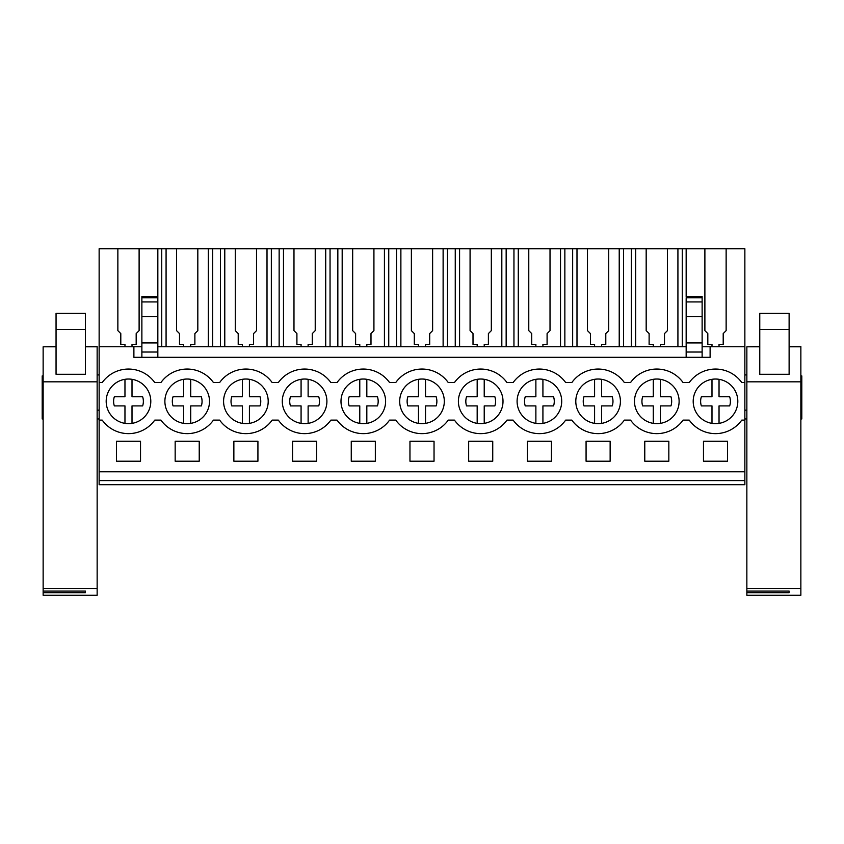 <?xml version="1.0" encoding="UTF-8"?>
<svg xmlns="http://www.w3.org/2000/svg" width="844" height="844" viewBox="0 0 844 844"><rect width="100%" height="100%" fill="white"/><g stroke="black" fill="none" stroke-linecap="round" stroke-linejoin="round"><path stroke-width="1.27" d="M99.138 480.605L744.862 480.605L744.862 484.699L99.138 484.699L99.138 346.747L133.89 346.747L133.89 357.318L710.11 357.318L710.11 346.747L744.862 346.747L744.862 382.554L741.77 382.554A32.283 32.283 0 0 0 689.253 382.554L683.07 382.554A32.283 32.283 0 0 0 630.552 382.554L624.36 382.554A32.283 32.283 0 0 0 571.842 382.554L565.659 382.554A32.283 32.283 0 0 0 513.141 382.554L506.959 382.554A32.283 32.283 0 0 0 454.441 382.554L448.259 382.554A32.283 32.283 0 0 0 395.741 382.554L389.559 382.554A32.283 32.283 0 0 0 337.041 382.554L330.859 382.554A32.283 32.283 0 0 0 278.341 382.554L272.158 382.554A32.283 32.283 0 0 0 219.64 382.554L213.448 382.554A32.283 32.283 0 0 0 160.93 382.554L154.747 382.554A32.283 32.283 0 0 0 102.23 382.554L99.138 382.554M124.965 346.747L124.965 344.405L120.797 344.405L120.797 333.58L117.865 330.637L117.865 248.716L99.138 248.716L99.138 346.747M99.138 471.785L744.862 471.785L744.862 382.554M703.474 441.254L703.474 461.214L727.539 461.214L727.539 441.254L703.474 441.254M351.262 441.254L351.262 461.214L375.337 461.214L375.337 441.254L351.262 441.254M668.838 461.214L668.838 441.254L644.774 441.254L644.774 461.214L668.838 461.214M610.138 461.214L610.138 441.254L586.074 441.254L586.074 461.214L610.138 461.214M199.226 461.214L199.226 441.254L175.162 441.254L175.162 461.214L199.226 461.214M316.627 461.214L316.627 441.254L292.562 441.254L292.562 461.214L316.627 461.214M434.038 461.214L409.962 461.214L409.962 441.254L434.038 441.254L434.038 461.214M492.738 461.214L492.738 441.254L468.663 441.254L468.663 461.214L492.738 461.214M233.862 441.254L233.862 461.214L257.926 461.214L257.926 441.254L233.862 441.254M551.438 461.214L551.438 441.254L527.373 441.254L527.373 461.214L551.438 461.214M116.461 441.254L140.526 441.254L140.526 461.214L116.461 461.214L116.461 441.254M99.138 420.122L102.23 420.122A32.283 32.283 0 0 0 154.747 420.122L160.93 420.122A32.283 32.283 0 0 0 213.448 420.122L219.64 420.122A32.283 32.283 0 0 0 272.158 420.122L278.341 420.122A32.283 32.283 0 0 0 330.859 420.122L337.041 420.122A32.283 32.283 0 0 0 389.559 420.122L395.741 420.122A32.283 32.283 0 0 0 448.259 420.122L454.441 420.122A32.283 32.283 0 0 0 506.959 420.122L513.141 420.122A32.283 32.283 0 0 0 565.659 420.122L571.842 420.122A32.283 32.283 0 0 0 624.36 420.122L630.552 420.122A32.283 32.283 0 0 0 683.07 420.122L689.253 420.122A32.283 32.283 0 0 0 741.77 420.122L744.862 420.122M110.912 387.607A22.303 22.303 0 0 1 142.225 383.767A22.303 22.303 0 0 1 146.065 415.079A22.303 22.303 0 0 1 114.763 418.919A22.303 22.303 0 0 1 110.912 387.607M521.824 387.607A22.303 22.303 0 0 1 553.136 383.767A22.303 22.303 0 0 1 556.977 415.079A22.303 22.303 0 0 1 525.675 418.919A22.303 22.303 0 0 1 521.824 387.607M263.476 415.079A22.303 22.303 0 0 1 232.163 418.919A22.303 22.303 0 0 1 228.313 387.607A22.303 22.303 0 0 1 259.625 383.767A22.303 22.303 0 0 1 263.476 415.079M169.612 387.607A22.303 22.303 0 0 1 200.925 383.767A22.303 22.303 0 0 1 204.775 415.079A22.303 22.303 0 0 1 173.463 418.919A22.303 22.303 0 0 1 169.612 387.607M380.876 415.079A22.303 22.303 0 0 1 349.564 418.919A22.303 22.303 0 0 1 345.723 387.607A22.303 22.303 0 0 1 377.036 383.767A22.303 22.303 0 0 1 380.876 415.079M322.176 415.079A22.303 22.303 0 0 1 290.863 418.919A22.303 22.303 0 0 1 287.023 387.607A22.303 22.303 0 0 1 318.325 383.767A22.303 22.303 0 0 1 322.176 415.079M639.224 387.607A22.303 22.303 0 0 1 670.537 383.767A22.303 22.303 0 0 1 674.388 415.079A22.303 22.303 0 0 1 643.075 418.919A22.303 22.303 0 0 1 639.224 387.607M733.088 415.079A22.303 22.303 0 0 1 701.775 418.919A22.303 22.303 0 0 1 697.935 387.607A22.303 22.303 0 0 1 729.237 383.767A22.303 22.303 0 0 1 733.088 415.079M439.576 415.079A22.303 22.303 0 0 1 408.264 418.919A22.303 22.303 0 0 1 404.424 387.607A22.303 22.303 0 0 1 435.736 383.767A22.303 22.303 0 0 1 439.576 415.079M463.124 387.607A22.303 22.303 0 0 1 494.436 383.767A22.303 22.303 0 0 1 498.276 415.079A22.303 22.303 0 0 1 466.964 418.919A22.303 22.303 0 0 1 463.124 387.607M615.687 415.079A22.303 22.303 0 0 1 584.375 418.919A22.303 22.303 0 0 1 580.524 387.607A22.303 22.303 0 0 1 611.837 383.767A22.303 22.303 0 0 1 615.687 415.079M133.89 346.747L141.876 346.747M157.839 346.747L686.161 346.747M702.124 346.747L710.11 346.747M682.258 346.747L682.258 248.716L744.862 248.716L744.862 346.747M117.865 248.716L157.839 248.716L157.839 357.318M682.258 248.716L157.839 248.716M744.862 471.785L744.862 480.605M99.138 374.926L97.144 374.926L97.144 358.278M42.2 375.928L43.139 375.918L42.2 375.928L42.2 409.14L43.139 409.15L42.2 409.14L42.2 418.951L43.139 418.951M99.138 410.152L97.144 410.152M99.138 418.951L97.144 418.951L97.144 503.562M686.161 248.716L686.161 296.529L702.124 296.529L702.124 357.318M677.922 248.716L677.922 346.747M660.324 346.747L660.324 344.405L664.492 344.405L664.492 333.58L667.435 330.637L667.435 248.716M646.177 248.716L646.177 330.637L649.12 333.58L649.12 344.405L653.288 344.405L653.288 346.747M635.69 248.716L635.69 346.747M631.354 346.747L631.354 248.716M623.558 346.747L623.558 248.716M619.222 248.716L619.222 346.747M601.624 346.747L601.624 344.405L605.792 344.405L605.792 333.58L608.735 330.637L608.735 248.716M587.477 248.716L587.477 330.637L590.42 333.58L590.42 344.405L594.587 344.405L594.587 346.747M576.99 248.716L576.99 346.747M572.654 346.747L572.654 248.716M564.858 346.747L564.858 248.716M560.521 248.716L560.521 346.747M542.924 346.747L542.924 344.405L547.091 344.405L547.091 333.58L550.024 330.637L550.024 248.716M528.777 248.716L528.777 330.637L531.709 333.58L531.709 344.405L535.877 344.405L535.877 346.747M518.279 248.716L518.279 346.747M513.954 346.747L513.954 248.716M506.157 346.747L506.157 248.716M501.821 248.716L501.821 346.747M484.224 346.747L484.224 344.405L488.391 344.405L488.391 333.58L491.324 330.637L491.324 248.716M470.076 248.716L470.076 330.637L473.009 333.58L473.009 344.405L477.176 344.405L477.176 346.747M459.579 248.716L459.579 346.747M455.254 346.747L455.254 248.716M447.457 346.747L447.457 248.716M443.121 248.716L443.121 346.747M425.524 346.747L425.524 344.405L429.691 344.405L429.691 333.58L432.624 330.637L432.624 248.716M411.376 248.716L411.376 330.637L414.309 333.58L414.309 344.405L418.476 344.405L418.476 346.747M400.879 248.716L400.879 346.747M396.543 346.747L396.543 248.716M388.746 346.747L388.746 248.716M384.421 248.716L384.421 346.747M366.823 346.747L366.823 344.405L370.991 344.405L370.991 333.58L373.924 330.637L373.924 248.716M352.676 248.716L352.676 330.637L355.609 333.58L355.609 344.405L359.776 344.405L359.776 346.747M342.179 248.716L342.179 346.747M337.843 346.747L337.843 248.716M330.046 346.747L330.046 248.716M325.721 248.716L325.721 346.747M308.123 346.747L308.123 344.405L312.291 344.405L312.291 333.58L315.223 330.637L315.223 248.716M293.976 248.716L293.976 330.637L296.909 333.58L296.909 344.405L301.076 344.405L301.076 346.747M283.478 248.716L283.478 346.747M279.142 346.747L279.142 248.716M271.346 346.747L271.346 248.716M267.01 248.716L267.01 346.747M249.413 346.747L249.413 344.405L253.58 344.405L253.58 333.58L256.523 330.637L256.523 248.716M235.265 248.716L235.265 330.637L238.208 333.58L238.208 344.405L242.376 344.405L242.376 346.747M224.778 248.716L224.778 346.747M220.442 346.747L220.442 248.716M212.646 346.747L212.646 248.716M208.31 248.716L208.31 346.747M190.712 346.747L190.712 344.405L194.88 344.405L194.88 333.58L197.823 330.637L197.823 248.716M176.565 248.716L176.565 330.637L179.508 333.58L179.508 344.405L183.675 344.405L183.675 346.747M166.078 248.716L166.078 346.747M161.742 346.747L161.742 248.716M139.112 248.716L139.112 330.637L136.179 333.58L136.179 344.405L132.012 344.405L132.012 346.747M157.839 296.529L141.876 296.529L141.876 357.318M702.124 316.711L686.161 316.711L686.161 357.318M686.161 316.711L686.161 298.554M726.135 248.716L726.135 330.637L723.202 333.58L723.202 344.405L719.035 344.405L719.035 346.747M704.888 248.716L704.888 330.637L707.821 333.58L707.821 344.405L711.988 344.405L711.988 346.747M746.856 374.926L744.862 374.926M801.8 375.928L800.861 375.918L801.8 375.928L801.8 409.14L800.861 409.15L801.8 409.14L801.8 418.951L800.861 418.951M746.856 410.152L744.862 410.152M746.856 418.951L744.862 418.951M686.161 352.032L702.124 352.032M141.876 352.032L157.839 352.032M141.876 342.928L157.839 342.928M686.161 342.928L702.124 342.928M124.965 423.371L124.965 405.901L114.33 405.901A14.875 14.875 0 0 1 114.33 396.775L124.965 396.775L124.965 379.315M132.012 379.315L132.012 396.775L142.647 396.775A14.875 14.875 0 0 1 142.647 405.901L132.012 405.901L132.012 423.371M114.33 396.775L124.965 396.775M183.675 423.371L183.675 405.901L173.041 405.901A14.875 14.875 0 0 1 173.041 396.775L183.675 396.775L183.675 379.315M190.712 379.315L190.712 396.775L201.347 396.775A14.875 14.875 0 0 1 201.347 405.901L190.712 405.901L190.712 423.371M173.041 396.775L183.675 396.775M201.347 405.901L190.712 405.901M242.376 423.371L242.376 405.901L231.741 405.901A14.875 14.875 0 0 1 231.741 396.775L242.376 396.775L242.376 379.315M249.413 379.315L249.413 396.775L260.047 396.775A14.875 14.875 0 0 1 260.047 405.901L249.413 405.901L249.413 423.371M231.741 396.775L242.376 396.775M301.076 423.371L301.076 405.901L290.442 405.901A14.875 14.875 0 0 1 290.442 396.775L301.076 396.775L301.076 379.315M308.123 379.315L308.123 396.775L318.758 396.775A14.875 14.875 0 0 1 318.758 405.901L308.123 405.901L308.123 423.371M290.442 396.775L301.076 396.775M359.776 423.371L359.776 405.901L349.142 405.901A14.875 14.875 0 0 1 349.142 396.775L359.776 396.775L359.776 379.315M366.823 379.315L366.823 396.775L377.458 396.775A14.875 14.875 0 0 1 377.458 405.901L366.823 405.901L366.823 423.371M349.142 396.775L359.776 396.775M418.476 423.371L418.476 405.901L407.842 405.901A14.875 14.875 0 0 1 407.842 396.775L418.476 396.775L418.476 379.315M425.524 379.315L425.524 396.775L436.158 396.775A14.875 14.875 0 0 1 436.158 405.901L425.524 405.901L425.524 423.371M407.842 396.775L418.476 396.775M477.176 423.371L477.176 405.901L466.542 405.901A14.875 14.875 0 0 1 466.542 396.775L477.176 396.775L477.176 379.315M484.224 379.315L484.224 396.775L494.858 396.775A14.875 14.875 0 0 1 494.858 405.901L484.224 405.901L484.224 423.371M466.542 396.775L477.176 396.775M535.877 423.371L535.877 405.901L525.242 405.901A14.875 14.875 0 0 1 525.242 396.775L535.877 396.775L535.877 379.315M542.924 379.315L542.924 396.775L553.558 396.775A14.875 14.875 0 0 1 553.558 405.901L542.924 405.901L542.924 423.371M525.242 396.775L535.877 396.775M594.587 423.371L594.587 405.901L583.953 405.901A14.875 14.875 0 0 1 583.953 396.775L594.587 396.775L594.587 379.315M601.624 379.315L601.624 396.775L612.259 396.775A14.875 14.875 0 0 1 612.259 405.901L601.624 405.901L601.624 423.371M583.953 396.775L594.587 396.775M653.288 423.371L653.288 405.901L642.653 405.901A14.875 14.875 0 0 1 642.653 396.775L653.288 396.775L653.288 379.315M660.324 379.315L660.324 396.775L670.959 396.775A14.875 14.875 0 0 1 670.959 405.901L660.324 405.901L660.324 423.371M642.653 396.775L653.288 396.775M711.988 423.371L711.988 405.901L701.353 405.901A14.875 14.875 0 0 1 701.353 396.775L711.988 396.775L711.988 379.315M719.035 379.315L719.035 396.775L729.67 396.775A14.875 14.875 0 0 1 729.67 405.901L719.035 405.901L719.035 423.371M701.353 396.775L711.988 396.775M56.052 346.81L43.139 346.81L43.139 591.095L85.402 591.095L85.402 592.688L85.402 591.095M43.139 346.81L56.052 346.536M43.139 591.095L43.139 595.284L97.144 595.284L97.144 346.536L85.402 346.536M43.139 588.5L97.144 588.5M43.139 592.688L85.402 592.688M85.402 374.293L56.052 374.293L56.052 313.335L85.402 313.335L85.402 374.293M97.144 531.319L97.144 517.003M759.769 346.81L746.856 346.81L746.856 591.095L789.119 591.095L789.119 592.688L789.119 591.095M746.856 346.81L759.769 346.536M746.856 591.095L746.856 595.284L800.861 595.284L800.861 346.536L789.119 346.536M746.856 588.5L800.861 588.5M746.856 592.688L789.119 592.688M789.119 374.293L759.769 374.293L759.769 313.335L789.119 313.335L789.119 374.293M141.876 301.92L157.839 301.92M141.876 316.711L157.839 316.711M141.876 297.784L157.839 297.784M702.124 301.92L686.161 301.92M702.124 297.784L686.161 297.784M43.139 381.826L97.144 381.826M97.144 346.81L85.402 346.81M56.052 329.455L85.402 329.455M746.856 381.826L800.861 381.826M800.861 346.81L789.119 346.81M759.769 329.455L789.119 329.455"/></g></svg>
